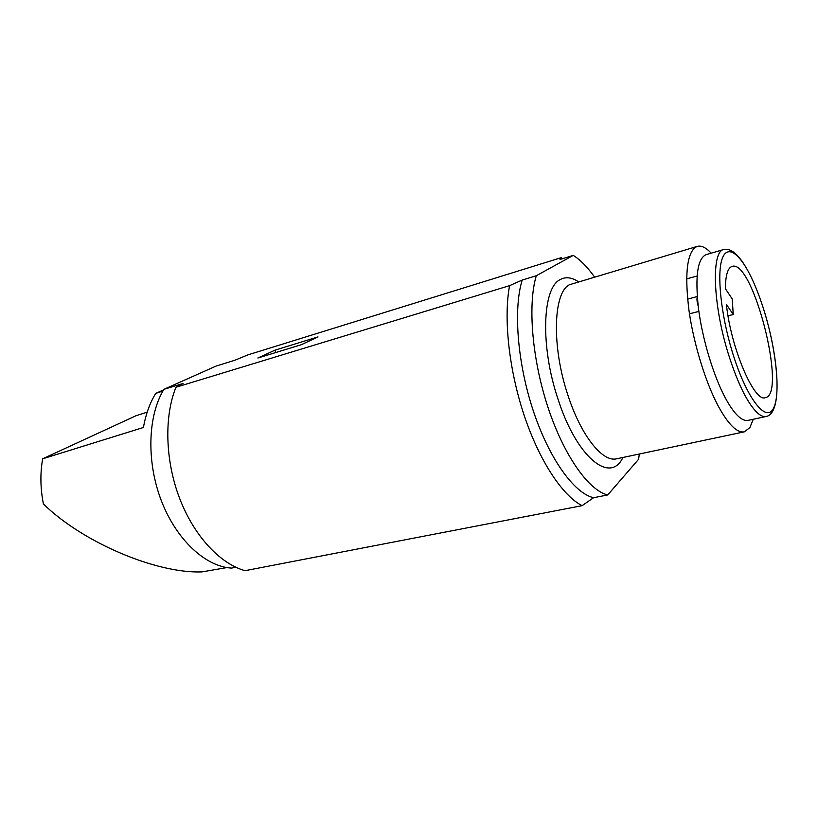 <?xml version="1.0" encoding="UTF-8"?>
<svg xmlns="http://www.w3.org/2000/svg" width="818" height="818" viewBox="0 0 818 818"><rect width="100%" height="100%" fill="white"/><g stroke="black" fill="none" stroke-linecap="round" stroke-linejoin="round"><path stroke-width="1.23" d="M235.84 567.263L231.586 568.091C205.686 566.731 176.453 540.003 161.371 500.79C146.248 461.618 147.782 415.544 163.907 389.337L216.156 366.045L234.684 360.309L248.069 354.828L561.271 257.65L560.013 259.48L573.265 255.38C580.371 259.879 587.436 267.057 594.451 276.903M163.58 389.879L155.747 393.376C149.898 402.834 145.788 414.205 143.436 427.477L42.669 458.806C40.092 473.244 40.338 488.295 43.405 503.96C82.178 542.058 155.849 573.602 201.872 571.905L226.913 567.569M42.669 458.806L135.88 415.789L147.189 412.16M155.747 393.376L162.915 391.014M509.583 285.656L522.211 280.042C513.203 308.867 517.365 363.008 533.305 410.892C549.226 458.837 574.205 493.295 593.561 497.722L582.099 505.667C562.467 495.698 539.359 460.851 524.123 415.227C508.919 369.624 503.418 318.09 509.583 285.656L175.942 387.262L183.048 383.489L163.907 389.337M711.2 253.171C705.995 247.568 701.363 245.308 697.284 246.382L694.993 247.527C686.66 254.95 684.686 276.147 689.073 311.126C693.828 344.358 705.699 382.712 718.388 406.362C728.449 424.603 737.079 433.1 744.278 431.853L749.84 427.64L753.286 419.256M748.03 420.391C745.126 421.004 741.773 419.532 737.979 415.973C733.828 412.006 729.492 405.779 724.983 397.282C713.224 375.063 702.325 338.693 698.449 308.314C694.983 276.361 697.509 258.478 706.046 254.674L723.828 249.48C711.261 251.054 712.703 303.764 728.225 353.519C737.274 382.251 746.681 401.73 756.415 411.945C760.106 415.564 763.347 417.078 766.139 416.485L748.03 420.391M732.212 298.928L733.255 314.511L726.415 304.419C730.791 347.906 754.441 402.967 765.433 397.64C787.253 394.133 753.041 259.122 732.182 266.382C727.764 267.742 725.505 275.185 725.413 288.734L732.212 298.928M728.03 315.82L733.255 314.511M687.631 299.153L697.243 296.505M698.869 311.413L689.472 313.805M639.339 454.01L638.572 459.307L607.692 494.962C588.674 490.422 563.909 455.636 547.978 407.344C532.017 359.102 527.59 304.644 536.281 275.748L522.211 280.042M607.692 494.962L593.561 497.722M582.099 505.667L245.083 570.678C220.124 563.837 194.03 536.015 179.582 498.285C165.175 460.565 164.05 416.607 175.942 387.262M536.281 275.748L573.265 255.38M274.94 350.176L317.998 336.904L301.515 344.634L257.874 358.018L274.94 350.176L275.809 352.517M697.284 246.382L569.359 284.776C553.203 292.701 551.547 346.535 567.866 395.033C580.892 435.595 602.661 462.61 616.711 458.786L744.278 431.853M578.346 281.678C571.629 277.282 565.565 276.596 560.146 279.623C542.324 287.936 540.156 346.331 557.968 399.01C576.772 457.845 610.473 484.338 622.897 457.477M765.086 313.918C761.323 301.351 757.141 290.053 752.55 280.042C740.525 253.877 727.396 243.539 722.11 258.928C716.752 274.081 720.965 314.777 732.284 351.873C745.842 396.699 765.229 422.374 772.928 409.286C780.832 396.853 776.844 353.192 765.086 313.918M697.273 296.975C696.68 298.918 696.977 301.903 698.153 305.912M745.525 266.668C737.795 253.764 730.566 248.038 723.828 249.48M697.069 276.014L686.65 278.877M764.983 313.703C779.217 360.83 782.407 413.622 766.139 416.485"/></g></svg>

